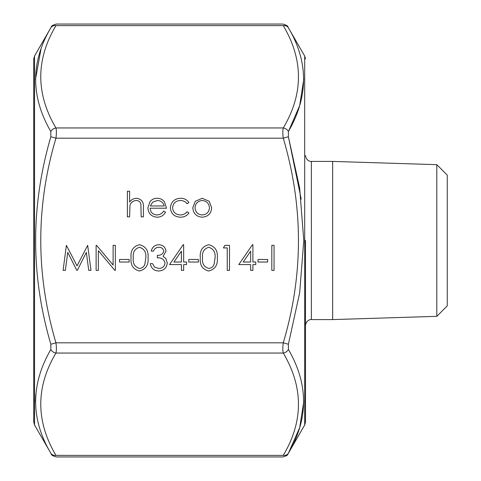 <?xml version="1.0" encoding="UTF-8"?>
<svg xmlns="http://www.w3.org/2000/svg" width="481" height="481" viewBox="0 0 481 481"><rect width="100%" height="100%" fill="white"/><g stroke="black" fill="none" stroke-linecap="round" stroke-linejoin="round"><path stroke-width="0.72" d="M227.248 247.919L223.4 247.919L224.867 245.358L229.491 245.358L229.491 270.364L227.248 270.364L227.248 247.919M217.31 257.87C217.935 264.995 215.055 269.372 208.676 271.007C202.375 269.342 199.591 264.965 200.318 257.87C199.579 250.769 202.363 246.386 208.676 244.715C215.055 246.35 217.929 250.739 217.31 257.87M163.768 251.202C163.215 248.587 161.538 247.276 158.736 247.282C156.163 247.39 154.419 248.677 153.505 251.13L151.262 251.13C152.194 247.144 154.678 245.003 158.706 244.715C162.951 244.931 165.386 247.096 166.011 251.214L163.089 256.361L165.801 258.489L167.292 262.933C166.685 268.019 163.799 270.707 158.64 271.007C153.962 270.749 151.178 268.29 150.3 263.63L152.543 263.63L154.503 267.087L158.682 268.44C162.331 268.398 164.454 266.636 165.049 263.149C164.123 259.355 161.562 257.588 157.353 257.858L157.353 255.297C160.714 255.501 162.849 254.136 163.768 251.202M148.058 257.87C148.683 264.995 145.803 269.372 139.424 271.007C133.123 269.342 130.339 264.965 131.066 257.87C130.327 250.769 133.111 246.386 139.424 244.715C145.803 246.35 148.677 250.739 148.058 257.87M170.34 207.882C171.02 201.834 174.429 198.635 180.567 198.274C184.145 198.25 186.929 199.681 188.937 202.561L187.055 203.728C185.365 201.575 183.147 200.505 180.405 200.517C175.751 200.751 173.148 203.138 172.583 207.684C173.13 212.277 175.745 214.7 180.417 214.947C183.135 214.929 185.347 213.859 187.055 211.742L188.937 212.975C186.826 215.837 183.976 217.244 180.381 217.19C174.381 216.871 171.032 213.768 170.34 207.882M150.138 208.213C150.481 212.343 152.705 214.586 156.806 214.947C159.758 214.899 162.001 213.618 163.534 211.099L165.53 212.145C163.708 215.482 160.894 217.165 157.089 217.19C151.389 216.709 148.322 213.576 147.895 207.786L150 201.683C151.834 199.405 154.215 198.268 157.143 198.274C160.185 198.274 162.638 199.477 164.502 201.87L166.492 208.213L150.138 208.213M129.623 216.871L127.375 216.871L127.375 191.222L129.623 191.222L129.623 202.05C131.343 199.657 133.664 198.4 136.574 198.274C141.606 199.086 143.885 202.17 143.41 207.539L143.41 216.871L141.161 216.871L140.903 204.118C140.248 201.725 138.672 200.523 136.177 200.517C133.033 200.739 130.964 202.351 129.966 205.357L129.623 216.871M192.779 207.786L195.286 201.298L202.248 198.274L209.193 201.286L211.7 207.786C211.165 213.57 208.02 216.709 202.248 217.19C196.47 216.715 193.314 213.576 192.779 207.786M67.743 252.333L65.356 270.364L63.095 270.364L66.396 245.358L77.038 265.879L87.668 245.358L90.987 270.364L88.732 270.364L86.339 252.369L77.309 270.364L76.804 270.364L67.743 252.333M98.364 250.727L98.364 270.364L96.116 270.364L96.116 245.358L96.591 245.358L113.107 265.037L113.107 245.358L115.356 245.358L115.356 270.364L114.845 270.364L98.364 250.727M129.142 262.031L119.522 262.031L119.522 259.463L129.142 259.463L129.142 262.031M181.397 264.592L169.534 264.592L183.189 244.715L183.646 244.715L183.646 262.031L186.532 262.031L186.532 264.592L183.646 264.592L183.646 270.364L181.397 270.364L181.397 264.592M198.394 262.031L188.774 262.031L188.774 259.463L198.394 259.463L198.394 262.031M250.649 264.592L238.786 264.592L252.441 244.715L252.898 244.715L252.898 262.031L255.784 262.031L255.784 264.592L252.898 264.592L252.898 270.364L250.649 270.364L250.649 264.592M267.646 262.031L258.026 262.031L258.026 259.463L267.646 259.463L267.646 262.031M274.056 270.364L271.813 270.364L271.813 245.358L274.056 245.358L274.056 270.364M283.273 455.369C303.505 421.368 303.505 387.265 283.273 353.048C282.684 350.697 282.684 347.288 283.273 342.815C303.505 274.825 303.505 206.614 283.273 138.185C282.684 133.73 282.684 130.321 283.273 127.952C303.505 93.951 303.505 59.848 283.273 25.631C282.684 23.533 282.684 23.533 283.273 25.631L55.946 25.631C56.542 23.533 56.542 23.533 55.946 25.631A5.91 4.924 -150.6 0 0 50.836 27.796L51.281 27.002L50.836 27.796C30.592 62.073 30.592 96.657 50.836 131.553L50.836 136.742C30.592 206.133 30.592 275.306 50.836 344.258L55.946 342.815C56.542 347.27 56.542 350.679 55.946 353.048C35.72 387.049 35.72 421.152 55.946 455.369C56.542 457.467 56.542 457.467 55.946 455.369L283.273 455.369C282.684 457.467 282.684 457.467 283.273 455.369A5.91 4.924 29.4 0 0 288.39 453.204L299.675 427.699L303.776 401.491M55.946 25.631C35.72 59.632 35.72 93.735 55.946 127.952C56.542 130.303 56.542 133.712 55.946 138.185L50.836 136.742M305.483 240.5L305.483 422.041L305.483 240.5M34.536 425L33.742 422.041L33.742 58.959L34.536 56L34.536 425L51.281 453.998C51.257 455.032 52.958 456.018 56.391 456.95L282.828 456.95C286.261 456.018 287.969 455.032 287.945 453.998L304.689 425L304.689 56L287.945 27.002C287.969 25.968 286.261 24.982 282.828 24.05L56.391 24.05C52.958 24.982 51.257 25.968 51.281 27.002L34.536 56M436.814 164.664L436.814 316.336L447.258 305.892L447.258 175.108L436.814 164.664L332.654 161.412L311.387 161.412L311.387 319.588C311.123 319.312 306.295 319.715 305.483 325.499M436.814 316.336L332.654 319.588L332.654 161.412M35.744 394.697L35.45 401.797M55.946 455.369A5.91 4.924 -29.4 0 1 50.836 453.204C30.592 419.143 30.592 384.559 50.836 349.447L50.836 344.258M41.029 48.876L35.45 79.509M301.196 199.146L288.39 136.742L299.651 188.053L303.776 240.5L299.663 292.863L288.39 344.258L288.39 349.447C308.628 384.343 308.628 418.927 288.39 453.204M283.273 25.631A5.91 4.924 150.6 0 1 288.39 27.796C308.628 61.857 308.628 96.441 288.39 131.553L299.675 105.598L303.776 79.203M50.836 131.553A5.91 4.924 150.6 0 1 55.946 127.952L283.273 127.952A5.91 4.924 -150.6 0 1 288.39 131.553L288.39 136.742L283.273 138.185L55.946 138.185C35.72 206.175 35.72 274.386 55.946 342.815L283.273 342.815L288.39 344.258M50.836 349.447A5.91 4.924 29.4 0 0 55.946 353.048L283.273 353.048A5.91 4.924 -29.4 0 0 288.39 349.447M150.373 205.97L164.249 205.97C163.251 202.477 160.919 200.661 157.257 200.517L152.549 202.23L150.373 205.97M209.451 207.798C209.049 203.391 206.644 200.962 202.236 200.517C197.835 200.956 195.43 203.385 195.027 207.798C195.43 212.199 197.835 214.58 202.236 214.947C206.638 214.58 209.043 212.199 209.451 207.798M139.502 247.282C134.68 248.791 132.612 252.321 133.309 257.858C132.612 263.402 134.674 266.925 139.502 268.44C142.202 268.194 143.987 266.763 144.865 264.147L145.809 257.858C146.386 252.345 144.282 248.821 139.502 247.282M173.948 262.031L181.397 262.031L181.397 251.166L173.948 262.031M208.754 247.282C203.932 248.791 201.864 252.321 202.561 257.858C201.864 263.402 203.926 266.925 208.754 268.44C211.454 268.194 213.239 266.763 214.117 264.147L215.061 257.858C215.638 252.345 213.534 248.821 208.754 247.282M243.2 262.031L250.649 262.031L250.649 251.166L243.2 262.031M332.654 319.588L311.387 319.588M311.387 161.412C311.123 161.688 306.295 161.285 305.483 155.501M304.689 56L305.483 58.959M304.689 425L305.483 422.041"/></g></svg>

